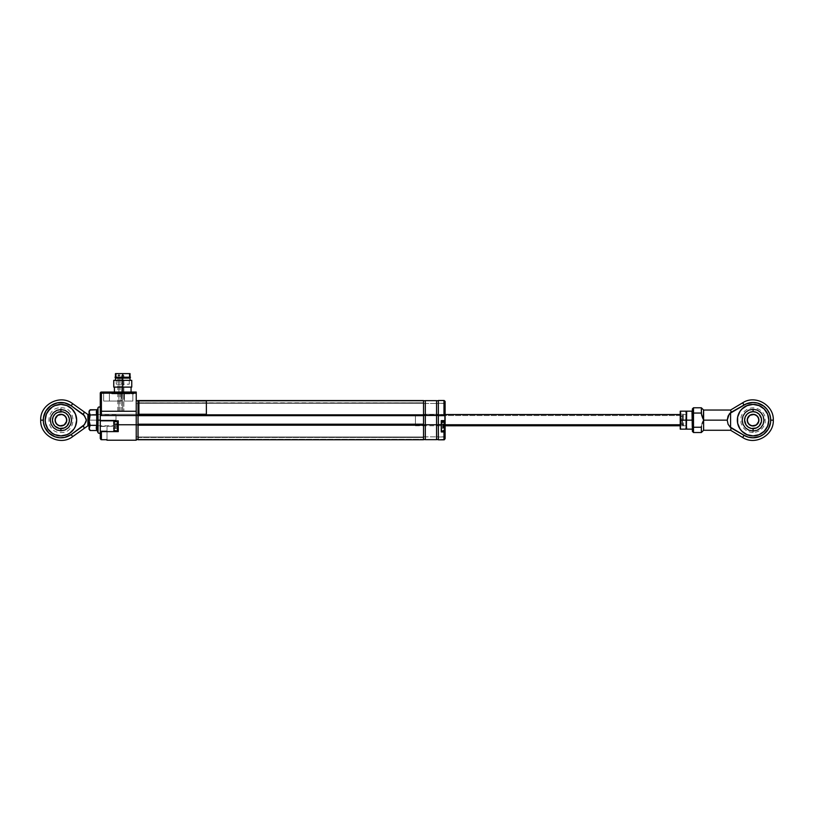<?xml version="1.0" encoding="UTF-8"?>
<svg xmlns="http://www.w3.org/2000/svg" width="814" height="814" viewBox="0 0 814 814"><rect width="100%" height="100%" fill="white"/><g stroke="black" fill="none" stroke-linecap="round" stroke-linejoin="round"><path stroke-width="0.61" stroke-dasharray="4.07 3.05" d="M423.524 400.559L423.524 439.753L423.524 420.146L423.524 425.213L138.034 425.101L423.524 425.213L138.034 425.213L138.034 430.647L138.034 421.52L138.034 439.743L423.524 439.743L138.034 439.306L138.034 437.464L423.524 437.464L138.034 437.006L423.524 437.006L138.034 437.006L423.524 437.006L138.034 437.006L423.524 437.464L423.524 439.306L138.034 439.306L423.524 439.306L423.524 437.464L138.034 437.464L138.034 439.306L423.524 439.743L138.034 439.743L138.034 424.643L423.524 424.643L138.034 424.643L138.034 414.57L138.034 415.659L423.524 415.527L138.034 415.659L423.524 415.527L423.524 414.662L138.034 414.662L423.524 414.529L138.034 414.529L423.524 414.529L138.034 414.529L423.524 414.529L138.034 414.977L423.524 414.977L423.524 415.659L138.034 415.659L138.034 414.529L423.524 414.529L138.034 414.529L423.524 414.529L138.034 414.529L423.524 414.977L138.034 414.977L138.034 424.196L423.524 424.196L138.034 424.196L423.524 424.643L138.034 425.101L423.524 424.643L423.524 414.529L138.034 414.662L138.034 415.527L423.524 415.659L138.034 415.659L423.524 415.659L138.034 415.659L423.524 415.659L138.034 415.659L138.034 415.089L423.524 415.089L138.034 415.201L138.034 400.549L423.524 400.549L138.034 400.559L423.524 400.549L423.524 415.089L138.034 415.089L138.034 400.559M138.034 402.838L423.524 402.838L423.524 400.997L138.034 400.997L138.034 403.296L423.524 403.296L138.034 402.838L423.524 403.296L138.034 403.296L423.524 403.296L138.034 403.296L138.034 400.997L423.524 400.997L423.524 402.838L138.034 403.296L138.034 400.641L138.034 402.838M138.034 439.662L138.034 437.006L138.034 439.662M138.034 425.783L138.034 428.469L138.034 425.783M423.524 400.641L423.524 403.296L423.524 400.641M423.524 439.743L423.524 437.006L423.524 439.743L138.034 439.753M423.524 427.808L423.524 428.469L423.524 427.808M423.524 425.356L423.524 423.972L423.524 425.356M423.524 420.146L423.524 406.217L423.524 420.146M118.254 426.221L118.254 420.828L100.275 420.828L100.275 426.221L118.254 426.221L118.254 431.613L100.275 431.613L100.275 420.828L118.254 420.828L118.254 431.613L118.254 422.558L118.254 429.884L118.254 426.221L100.275 426.221L100.275 431.613L118.254 431.613L100.275 431.613L118.254 431.613L118.254 424.755L136.233 424.755L118.254 424.755L136.233 424.755L118.254 424.755L136.233 424.755L136.233 414.306L136.233 415.547L100.275 415.547L100.275 393.172L101.394 393.172L101.394 411.253L100.275 411.528L101.394 411.253L101.394 415.547L101.394 411.253L136.233 411.253L136.233 415.547L101.394 415.547L136.233 415.547L136.233 414.306L100.275 414.306L136.233 414.306L136.233 415.547L136.233 411.253L101.394 411.253L101.394 393.172L136.233 393.172L136.233 411.253L136.233 393.172L101.394 393.172L101.394 392.053L136.233 392.053L136.233 393.172L136.233 392.053L101.394 392.053L101.394 393.172L100.275 393.172L101.394 392.053A1.119 1.119 0 0 0 100.275 393.172L100.275 415.547L136.233 415.547L136.233 414.306L100.275 414.306L136.233 414.306L100.275 414.306L136.233 414.306L136.233 424.867L138.034 424.867L138.034 439.591L136.233 439.591L136.233 424.867L138.034 424.867L136.233 424.867L138.034 424.867L138.034 414.306L136.233 414.306L138.034 414.306L136.233 414.306L138.034 414.306L136.233 414.306L138.034 414.306L138.034 424.867L136.233 424.867L136.233 414.306L136.233 415.435L138.034 415.435L136.233 415.435L136.233 400.712L138.034 400.712L138.034 415.435L136.233 415.435L136.233 400.712L138.034 400.712L138.034 403.52L136.233 403.52L136.233 400.712L136.233 403.52L138.034 403.52L136.233 403.52L138.034 403.52L138.034 400.712L138.034 415.435L138.034 400.712L136.233 400.712L136.233 424.867L138.034 424.867L138.034 439.591L138.034 436.782L136.233 436.782L138.034 436.782L136.233 436.782L136.233 439.591L136.233 424.867L136.233 439.591L136.233 436.782L138.034 436.782L138.034 424.867L136.233 424.867L136.233 414.306L136.233 440.211L136.233 424.755L118.254 424.755L118.254 431.613L118.254 426.221M111.732 393.854L133.761 393.854L133.761 392.053L111.732 392.053L111.732 393.854L111.732 392.053L133.761 392.053L133.761 393.854L111.732 393.854M118.254 420.93L118.254 425.173L118.254 420.828L100.275 420.828L118.254 420.828L118.254 424.755L118.254 420.828L100.275 420.828L118.254 420.828M121.062 401.048L103.643 401.048L121.062 401.048L121.062 392.053L103.643 392.053L103.643 401.048L121.062 401.048L121.062 392.053L109.371 392.053L109.371 401.048L103.643 401.048L103.643 392.053L103.643 401.048L103.643 392.053L109.371 392.053L109.371 401.048L121.062 401.048L121.062 392.053L121.062 401.048L103.643 401.048L121.062 401.048L121.062 392.053L121.062 401.048L109.371 401.048L109.371 392.053L121.062 392.053L121.062 401.048L103.643 401.048L109.371 401.048L109.371 392.053L103.643 392.053L103.643 401.048L103.643 392.053L103.643 401.048L103.643 392.053L121.062 392.053L121.062 401.048M132.865 392.053L132.865 401.048L132.865 392.053L132.865 401.048L124.44 401.048L124.44 392.053L132.865 392.053L132.865 401.048L124.44 401.048L124.44 392.053L124.44 401.048L124.44 392.053L132.865 392.053L124.44 392.053L124.44 401.048L132.865 401.048L132.865 392.053L124.44 392.053L124.44 401.048L132.865 401.048L132.865 392.053L132.865 401.048L132.865 392.053L124.44 392.053L132.865 392.053M129.609 393.854L115.893 393.854L129.609 393.854M111.732 392.053L133.761 392.053L111.732 392.053M103.643 392.053L121.062 392.053L103.643 392.053M136.233 426.221L136.233 429.141L136.233 426.221M136.233 433.465L136.233 406.664L136.233 433.465M100.275 414.306L100.275 420.828L100.275 414.306M101.394 431.613L118.254 431.613L101.394 431.613L100.956 439.611L100.275 438.553L100.275 431.613L101.394 431.613L101.394 439.702L107.01 440.211L107.01 426.444L107.01 439.702L107.01 430.942L107.01 439.702L101.394 439.702M100.275 431.613L100.275 438.553L100.275 430.942L107.01 430.942L100.275 430.942L100.275 426.444L100.275 430.942L107.01 430.942L107.01 426.444L107.01 430.942L100.275 430.942L100.275 438.553L100.275 420.828L100.275 430.067M100.275 430.219L100.275 420.828M138.034 415.435L136.233 415.435L136.233 400.712L136.233 415.435L138.034 415.435L138.034 400.712M138.034 439.591L138.034 424.867L136.233 424.867L136.233 439.591L136.233 424.867L136.233 439.591L138.034 439.591L136.233 439.591M136.233 407.448L136.233 436.335L136.233 407.448M87.902 414.529L87.902 425.773L87.902 414.529M84.035 412.596L83.486 414.54L84.035 412.596M85.409 417.104L83.486 414.54L85.409 417.104M86.264 419.342L85.409 423.199L86.07 421.733M86.264 420.95L86.325 420.146M62.2 402.543L66.911 403.541L71.174 405.769L72.67 403.673L71.174 405.769A17.654 17.654 0 0 0 43.274 420.146A17.654 17.654 0 0 0 71.174 434.534L83.486 425.763L84.229 428.388L83.486 425.763L85.409 423.199L83.486 425.763L69.119 435.795L64.591 437.423L59.778 437.769L55.057 436.803L48.901 433.079L44.739 427.197L43.274 420.146L40.7 420.146L43.274 420.146L44.739 413.105L48.901 407.224L55.057 403.5L59.778 402.533M116.005 420.146L87.902 420.146L116.005 420.146L116.005 414.529L116.005 425.773L116.005 420.146L89.031 420.146L116.005 420.146M76.669 420.156A15.731 15.731 0 0 0 76.669 420.146A15.731 15.731 0 0 1 60.928 435.887A15.731 15.731 0 0 1 45.197 420.146A15.731 15.731 0 0 0 45.197 420.156M45.197 420.146L45.503 423.219L47.843 428.897L46.398 426.17A15.731 15.731 0 0 0 46.398 426.18L45.197 420.146A15.731 15.731 0 0 0 60.928 435.887A15.731 15.731 0 0 0 76.669 420.146L75.468 426.17A15.731 15.731 0 0 0 75.468 426.17L74.013 428.897A15.731 15.731 0 0 0 74.013 428.886L72.059 431.278A15.731 15.731 0 0 0 72.059 431.278L66.951 434.686L60.928 435.887A15.731 15.731 0 0 0 60.938 435.887L57.865 435.582A15.731 15.731 0 0 0 57.865 435.582L54.914 434.686A15.731 15.731 0 0 0 54.914 434.686L49.807 431.278L54.914 434.686L60.928 435.887L66.951 434.686L69.678 433.231L74.013 428.897L75.468 426.17L76.669 420.146A15.731 15.731 0 0 0 60.928 404.416A15.731 15.731 0 0 0 45.197 420.146L45.503 417.083L47.843 411.406L45.503 417.083L45.197 420.146A15.731 15.731 0 0 1 60.928 404.416A15.731 15.731 0 0 1 76.669 420.146L76.363 417.083L76.669 420.146M69.668 433.241A15.731 15.731 0 0 0 69.678 433.231L72.059 431.278M52.188 407.071L49.807 409.025L54.914 405.616L60.928 404.416L66.951 405.616L72.059 409.025L69.678 407.071L64.001 404.721L60.928 404.416L54.914 405.616L52.188 407.071L47.843 411.406L45.503 417.083M76.363 417.083L74.013 411.406L76.363 417.083L74.013 411.406L69.678 407.071A15.731 15.731 0 0 0 69.668 407.061M71.571 420.146L70.767 416.076L68.457 412.627L65.008 410.317L60.928 409.513L56.858 410.317L53.409 412.627L51.099 416.076L50.285 420.146L51.099 424.226L53.409 427.676L56.858 429.985L60.928 430.789L65.008 429.985L68.457 427.676L70.767 424.226L71.571 420.146M71.174 405.769L83.486 414.54L71.174 405.769M45.503 423.219L47.843 428.897L52.188 433.231M71.174 434.534L72.67 436.63L71.174 434.534M66.951 405.616L60.928 404.416L54.914 405.616A15.731 15.731 0 0 0 54.904 405.616M54.914 434.686L60.928 435.887L66.951 434.686M74.013 428.897L76.363 423.219M55.311 420.146A5.617 5.617 0 0 0 60.928 425.773A5.617 5.617 0 0 0 66.555 420.146A5.617 5.617 0 0 1 60.928 425.773A5.617 5.617 0 0 1 55.311 420.146L55.087 420.146A5.84 5.84 0 0 0 60.928 425.997A5.84 5.84 0 0 0 66.779 420.146L66.779 420.146A5.84 5.84 0 0 0 60.928 414.306A5.84 5.84 0 0 0 55.087 420.146L55.311 420.146A5.617 5.617 0 0 1 60.928 414.529A5.617 5.617 0 0 1 66.555 420.146A5.617 5.617 0 0 0 60.928 414.529A5.617 5.617 0 0 0 55.311 420.146M66.931 414.153L64.174 412.311L60.928 411.67L60.928 407.783L60.928 411.67A8.486 8.486 0 0 0 52.442 420.146A8.486 8.486 0 0 0 60.928 428.632A8.486 8.486 0 0 0 69.414 420.146A8.486 8.486 0 0 0 60.928 411.67L56.217 413.095M60.928 430.789L60.928 428.632L60.928 430.789M54.935 414.153L53.093 416.9L52.442 420.146L53.877 424.867M54.935 426.149L59.28 428.469L62.586 428.469L65.649 427.208M66.931 426.149L69.251 421.805L69.251 418.498L67.989 415.435M55.199 419.007L56.797 416.015L59.788 414.418M62.068 414.418L65.069 416.015L66.667 419.007M66.667 421.296L65.069 424.287L62.068 425.885M59.788 425.885L56.797 424.287L55.199 421.296M97.049 410.602L97.446 409.218L97.446 414.682L97.049 410.602M116.005 414.529L96.612 414.529L96.744 425.346L90.15 425.346L89.337 426.617L90.15 425.346L89.031 419.057L89.031 421.245L89.031 412.362L90.15 409.768L89.031 412.362L90.15 414.957L89.113 418.813L89.031 429.141L89.031 420.146L90.15 425.346L97.446 425.61L97.446 431.084L96.907 420.146L98.026 420.146L98.026 432.651L98.026 407.651L98.026 420.146L96.907 420.146L97.334 414.794M100.275 431.339L100.275 432.254L100.275 431.339M100.275 420.146L100.275 432.254M96.398 413.665L96.968 414.937L90.15 414.957L89.031 412.362L89.031 420.146L90.15 414.957L96.744 414.957L96.398 426.638M89.337 426.617L89.113 427.279M89.031 421.245L89.031 425.773L89.031 421.245M89.031 419.057L89.031 414.529L89.031 419.057M89.337 429.263L90.15 430.535M96.398 429.232L96.744 430.535M96.744 409.768L96.398 411.07M97.446 425.62L96.907 420.146L97.446 414.682M97.334 425.508L89.031 425.773M122.751 384.188L116.229 384.188L122.751 384.188L122.751 373.616L122.751 384.188L122.751 373.616L116.229 373.616L130.057 373.616L122.751 373.616L122.751 377.218L122.751 373.616L115.446 373.616L129.273 373.616L116.229 373.616L122.751 373.616L122.751 384.188L129.273 384.188L122.751 384.188M130.505 377.218L122.751 377.218L130.505 377.218M122.751 378.113L122.751 377.218L122.751 378.113L130.057 378.113L122.751 378.113L122.751 380.362L122.751 378.113L115.446 378.113L122.751 378.113M122.751 380.362L131.746 380.362L122.751 380.362L122.751 387.108L122.751 380.362L115.446 380.362L130.057 380.362L113.757 380.362L122.751 380.362M131.746 387.108L122.751 387.108L131.064 387.108L122.751 387.108L122.751 393.854L122.751 387.108L114.428 387.108L131.746 387.108M122.751 393.854L114.428 393.854L122.751 393.854L122.751 392.053L122.751 393.854M113.757 387.108L131.064 387.108L113.757 387.108M114.998 377.218L122.751 377.218L114.998 377.218M122.751 373.616L129.273 373.616L122.751 373.616M118.925 375.641L120.055 375.641L118.925 375.641L118.925 411.162L118.925 375.641L120.055 375.641L118.925 375.641L118.925 411.162L120.055 411.162L117.806 411.162L118.925 411.162L118.925 375.641L117.806 375.641L118.925 375.641L117.806 375.641L118.925 375.641L118.925 374.745L118.925 375.641M122.751 375.641L123.87 375.641L122.751 375.641L122.751 411.162L122.751 375.641L123.87 375.641L122.751 375.641L122.751 411.162L123.87 411.162L121.622 411.162L122.751 411.162L122.751 375.641L121.622 375.641L122.751 375.641L121.622 375.641L122.751 375.641L122.751 374.745L122.751 375.641L123.87 375.641L122.751 375.641L122.527 374.745L122.751 411.162L122.751 375.641L123.87 375.641L122.751 375.641L122.751 411.162L123.87 411.162L121.622 411.162L122.751 411.162L122.751 375.641L121.622 375.641L122.751 375.641L121.622 375.641L122.751 375.641L122.751 374.745L122.751 375.641M436.558 439.662L425.325 439.662L425.325 424.755L436.558 424.755L436.558 439.662L425.325 439.662L425.325 436.843L436.558 436.843L436.558 439.662L436.558 436.843L425.325 436.843L436.558 436.843L425.325 436.843L425.325 424.755L436.558 424.755L425.325 424.755L436.558 424.755L436.558 414.306L436.558 415.435L425.325 415.435L425.325 414.306L436.558 414.306L425.325 414.306L436.558 414.306L436.558 415.435L425.325 415.435L425.325 400.641L436.558 400.641L436.558 403.459L425.325 403.459L436.558 403.459L425.325 403.459L425.325 400.641L436.558 400.641L436.558 415.435L425.325 415.435L436.558 415.435L436.558 400.641L436.558 403.459L436.558 400.641L436.558 403.459L425.325 403.459L425.325 415.435L425.325 414.306L436.558 414.306L436.558 415.435L436.558 414.306L425.325 414.306L425.325 424.755L436.558 424.755L436.558 414.306L425.325 414.306L425.325 415.435L423.524 415.435L423.524 400.712L423.524 415.435L425.325 415.435L425.325 400.712L425.325 415.435L423.524 415.435L425.325 415.435L425.325 414.306L423.524 414.306L425.325 414.306L423.524 414.306L423.524 424.867L425.325 424.867L425.325 414.306L423.524 414.306L425.325 414.306L425.325 424.867L423.524 424.867L425.325 424.867L425.325 439.591L423.524 439.591L423.524 424.867L425.325 424.867L423.524 424.867L423.524 414.306L425.325 414.306L425.325 424.755L436.558 424.755L436.558 439.662M436.558 420.146L436.558 429.253L436.558 420.146M436.558 426.221L436.558 428.917L436.558 426.221M425.325 426.221L425.325 428.917L425.325 426.221M425.325 420.146L425.325 435.327L425.325 420.146M443.976 415.374L438.359 415.374L438.359 400.488L443.976 400.488L443.976 415.435L438.359 415.435L443.976 415.374L443.976 400.488L438.359 400.488L443.976 400.712L438.359 400.488L443.976 400.488L438.359 400.712L438.359 403.296L444.882 403.296L438.359 403.296L444.882 403.296L444.81 401.282L443.976 400.488L445.065 401.353L445.105 426.444L445.105 413.858L445.105 420.146L445.105 414.336L444.882 415.659L444.882 414.529L444.882 415.659L438.359 415.659L438.359 414.529L444.882 414.529L438.359 414.529L444.882 414.529L438.359 414.529L438.359 415.659L445.105 415.435L445.105 414.306L438.359 414.529L438.359 424.643L441.493 424.786L441.503 431.654L443.976 431.837L441.412 431.837L444.882 431.613L444.882 426.221L441.503 426.221L441.503 431.613L444.882 431.613L441.503 431.613L441.503 420.828L445.105 420.604L445.105 426.221L444.882 420.828L441.503 420.828L441.412 431.837L445.105 431.837L445.105 426.221L445.105 431.837L441.503 431.613L441.503 425.508L441.503 426.221L444.882 426.221L445.105 420.604L441.503 420.828M444.658 420.146L444.658 425.997L444.658 420.146M441.503 421.499L444.424 421.499L444.424 430.067L441.28 430.067L441.28 421.499L441.28 430.942L441.28 430.067L444.424 430.067L444.424 430.942L444.882 421.947L444.424 430.871L444.882 421.947L444.424 430.871L444.424 421.499L441.28 421.499L441.28 430.871L444.424 430.871L441.28 430.942L441.28 421.571L444.424 421.571L444.424 430.942L444.882 422.008L444.882 430.118M438.359 439.814L443.976 439.814L438.359 439.814L438.359 424.643L441.28 424.643L438.359 424.643L441.28 424.643L438.359 424.643L438.359 439.814L436.558 439.591L436.558 436.782L438.359 436.782L438.359 439.591L436.558 439.591L436.558 424.867L438.359 424.867L436.558 424.867L438.359 424.867L438.359 414.306L436.558 414.306L438.359 414.306L436.558 414.306L436.558 424.867L438.359 424.867L438.359 439.591L443.976 439.814L445.105 438.665L445.105 431.837L445.105 438.665L445.105 436.782L438.359 437.006L444.882 437.006L444.882 438.665L444.882 437.006L438.359 437.006L438.359 439.591L444.617 439.316L443.976 439.814L443.976 431.969L443.976 439.814L438.359 439.814L443.976 439.591L438.359 439.591L438.359 437.006L438.359 439.692L438.359 437.006L444.882 437.006L445.034 439.051M441.503 431.654L443.976 431.613M441.28 431.969L443.976 431.969L441.28 431.969L441.28 424.643L441.28 431.969M441.28 424.643L441.28 420.604L444.882 420.604L444.882 414.529L438.359 414.529L438.359 424.643L441.503 424.867M441.503 431.613L441.503 420.93M441.503 426.221L441.503 429.884L441.503 426.221M445.105 431.837L445.085 403.429L438.359 403.296L438.359 400.712L438.359 415.659L443.976 415.435L438.359 415.659L438.359 414.529L445.034 414.468L444.882 415.659L438.359 415.659L438.359 414.529L444.882 414.529L444.882 415.659L438.359 415.659L444.882 415.659M445.105 420.146L445.105 426.444L445.105 420.146M443.976 400.488L444.882 401.638L443.976 400.712L438.359 400.488L438.359 415.435L438.359 400.488M438.359 421.449L438.359 434.31L438.359 421.449M425.325 439.591L423.524 439.591L423.524 436.782L425.325 436.782L425.325 424.867L423.524 424.867L423.524 439.591L423.524 436.782L425.325 436.782L423.524 436.782L425.325 436.782L425.325 439.591M423.524 400.712L423.524 403.52L425.325 403.52L423.524 403.52L425.325 403.52L423.524 403.52L423.524 400.712L425.325 400.712L423.524 400.712M438.359 436.782L436.558 436.782L438.359 436.782L436.558 436.782L436.558 439.591L436.558 414.306L438.359 414.306L436.558 414.306L438.359 414.306L438.359 424.867L436.558 424.867L438.359 424.867L438.359 436.782M438.359 415.435L436.558 415.435L436.558 400.712L436.558 415.435L438.359 415.435M436.558 400.712L436.558 403.52L438.359 403.52L436.558 403.52L438.359 403.52L436.558 403.52L436.558 400.712L438.359 400.712L436.558 400.712M113.757 421.947L113.757 430.494L114.204 421.51L114.204 430.942L117.358 430.932L117.358 421.51L114.204 421.51L117.358 421.499L117.358 430.932L114.204 430.932L114.204 421.499L113.757 430.484L113.757 421.947L113.757 430.484L113.757 421.957L113.757 428.591L113.757 423.972L116.005 424.409L113.757 424.013L113.757 428.469L116.005 428.368L113.98 428.205L116.005 428.205L116.005 427.309L113.98 427.309L113.757 428.622L114.204 421.499L117.358 421.499L117.358 428.225L114.204 428.225L117.358 428.225L117.358 430.942L114.204 430.942L113.757 428.032M113.98 428.368L116.005 428.357L113.98 428.378L116.005 428.368L113.98 428.205L116.005 428.205L116.005 424.196L113.98 424.043L116.005 424.043L116.005 428.368M442.633 423.982L444.658 424.114L442.633 423.982L444.658 424.45L442.633 424.348L444.658 424.552L444.658 425.59L442.633 425.59L442.633 424.552L442.633 425.702L444.658 425.702L444.658 426.455L442.633 426.455L442.633 425.671L444.658 425.671L444.658 425.061L442.633 425.061L442.633 425.671L442.633 424.002L444.658 423.992L442.633 423.982L444.658 423.992M442.633 428.011L444.658 428.449L442.633 428.011L444.658 428.093L442.633 428.093L444.658 427.889L444.658 426.851L442.633 426.851L442.633 427.889L442.633 426.74L444.658 426.74L444.658 425.987L442.633 425.987L442.633 426.74L444.658 426.74L442.633 426.851L442.633 425.732L442.633 428.011M442.633 424.114L442.633 424.969L444.658 424.969L444.658 424.114L442.633 424.114M444.882 424.023L444.424 430.067L444.882 424.521L444.882 428.815L444.882 424.898L442.633 424.755L444.658 424.623L442.633 424.745L444.658 424.674L444.658 423.941L442.633 423.941L442.633 424.674L442.633 423.88L444.658 423.901L444.658 424.572L442.633 424.572L442.633 423.85L442.633 425.02L444.658 425.02L444.658 426.048L442.633 426.048L442.633 425.02L442.633 426.17L444.658 426.17L442.633 426.048L442.633 427.33L444.658 427.33L442.633 427.696L442.633 426.271L444.658 426.271L444.658 425.407L442.633 425.407L442.633 426.271L442.633 424.745L444.658 425.112L444.882 424.023M444.882 421.947L444.882 429.7M442.633 428.5L442.633 427.767L444.658 427.767L444.658 428.5L442.633 428.591L442.633 427.686L442.633 428.5M113.757 430.484L113.757 428.754M113.98 426.577L113.757 427.431L113.98 426.577M113.98 424.043L116.005 424.043M138.034 403.52L136.233 403.52L138.034 403.52M136.233 400.712L136.233 415.435M138.929 400.905L206.369 400.905M730.769 429.599L731.298 427.696L730.769 429.599M701.363 413.095L701.363 407.783L701.587 414.906L703.611 420.146L703.611 430.27L703.611 420.146L727.217 420.146L728.103 424.277L730.585 427.696L743.996 435.297A17.654 17.654 0 0 0 770.726 420.146L773.3 420.146L770.726 420.146A17.654 17.654 0 0 0 743.996 405.006L742.673 402.798L743.996 405.006L731.298 412.606L730.585 410.032L731.298 412.606L748.259 403.164L752.858 402.492L759.676 403.775M768.803 420.156A15.731 15.731 0 0 0 768.803 420.146L768.497 423.219A15.731 15.731 0 0 0 768.508 423.219L766.157 428.897L764.193 431.278A15.731 15.731 0 0 0 764.204 431.278L759.086 434.686A15.731 15.731 0 0 0 759.096 434.686L756.135 435.582A15.731 15.731 0 0 0 756.145 435.582L753.072 435.887A15.731 15.731 0 0 0 753.072 435.887L747.049 434.686A15.731 15.731 0 0 0 747.049 434.686L741.941 431.278A15.731 15.731 0 0 0 741.951 431.288L738.532 426.17L741.941 431.278L747.049 434.686L753.072 435.887L759.086 434.686L761.812 433.231L766.157 428.897L768.497 423.219L768.803 420.146A15.731 15.731 0 0 1 753.072 435.887A15.731 15.731 0 0 1 737.331 420.146L738.532 426.17L737.637 423.219A15.731 15.731 0 0 0 737.637 423.229L737.637 417.083L739.987 411.406L744.322 407.071L749.999 404.721L756.135 404.721L761.812 407.071L766.157 411.406L768.497 417.083A15.731 15.731 0 0 0 768.497 417.073L766.157 411.406L764.193 409.025A15.731 15.731 0 0 0 764.193 409.015L759.086 405.616A15.731 15.731 0 0 0 759.086 405.616L756.135 404.721A15.731 15.731 0 0 0 756.135 404.721L753.072 404.416A15.731 15.731 0 0 0 753.062 404.416L747.049 405.616A15.731 15.731 0 0 0 747.038 405.616L741.941 409.025A15.731 15.731 0 0 0 741.941 409.025L739.987 411.406L737.637 417.083A15.731 15.731 0 0 0 737.637 417.083L737.331 420.146A15.731 15.731 0 0 1 753.072 404.416A15.731 15.731 0 0 1 768.803 420.146A15.731 15.731 0 0 0 753.072 404.416A15.731 15.731 0 0 0 737.331 420.146L737.331 420.146A15.731 15.731 0 0 0 737.331 420.156M742.673 437.505L743.996 435.297L742.673 437.505M701.363 413.044L693.06 413.074L693.497 407.783L693.497 413.044L701.363 413.044L701.424 413.98M770.115 424.755L767.022 430.972L761.772 435.51L755.178 437.678L748.259 437.138L730.585 427.696L730.585 412.606L728.103 416.025L727.217 420.146L703.611 420.146L703.611 410.032L703.611 420.146L701.424 426.322M768.497 417.083L768.803 420.146L767.602 414.133L764.193 409.025L759.086 405.616L753.072 404.416L747.049 405.616L741.941 409.025L738.532 414.133L737.331 420.146A15.731 15.731 0 0 0 753.072 435.887A15.731 15.731 0 0 0 768.803 420.146L768.497 423.219L766.157 428.897L761.812 433.231L756.135 435.582L749.999 435.582L744.322 433.231L739.987 428.897L738.532 426.17M742.175 420.146L742.999 424.318L745.37 427.859L748.9 430.219L753.072 431.044L757.234 430.219L760.775 427.859L763.135 424.318L763.959 420.146L763.135 415.985L760.775 412.444L757.234 410.083L753.072 409.259L748.9 410.083L745.37 412.444L742.999 415.985L742.175 420.146M730.585 412.606L731.298 412.606L730.585 412.606L728.103 416.025L727.217 420.146L728.103 424.277L730.585 427.696L730.585 412.606M761.772 404.792L765.475 407.59M767.022 409.33L770.115 415.547L770.573 422.476M737.637 423.219L738.013 424.715M702.451 422.72L703.611 420.146L701.444 414.123M693.06 413.074L692.378 413.41L692.378 408.913L692.378 413.41L693.06 413.074L692.378 413.41L692.378 426.892L692.378 413.41M692.378 426.892L692.378 431.389L692.694 427.157M692.378 420.146L692.378 425.773L692.378 420.146M701.434 426.231L701.363 427.258L693.497 427.258L693.497 413.044L693.06 427.228L693.497 432.519L693.497 427.258L701.363 427.258L701.363 432.519M701.587 425.396L702.116 423.595M703.215 421.001L703.611 420.146L703.215 421.001M758.689 420.146A5.617 5.617 0 0 0 753.072 414.529A5.617 5.617 0 0 0 747.445 420.146A5.617 5.617 0 0 1 753.072 414.529A5.617 5.617 0 0 1 758.689 420.146L758.913 420.146A5.84 5.84 0 0 0 753.072 414.306A5.84 5.84 0 0 0 747.221 420.146L747.221 420.146A5.84 5.84 0 0 0 753.072 425.997A5.84 5.84 0 0 0 758.913 420.146L758.689 420.146A5.617 5.617 0 0 1 753.072 425.773A5.617 5.617 0 0 1 747.445 420.146A5.617 5.617 0 0 0 753.072 425.773A5.617 5.617 0 0 0 758.689 420.146M747.069 426.149L749.826 427.991L753.072 428.632L753.072 432.519L753.072 428.632A8.486 8.486 0 0 0 761.558 420.146A8.486 8.486 0 0 0 753.072 411.67A8.486 8.486 0 0 0 744.586 420.146A8.486 8.486 0 0 0 753.072 428.632L757.783 427.208M753.072 409.259L753.072 411.67L753.072 409.259M759.065 426.149L761.395 421.805L761.395 418.498L760.123 415.435M759.065 414.153L756.318 412.311L753.072 411.67L748.351 413.095M747.069 414.153L745.227 416.9L744.586 420.146L746.011 424.867M758.801 421.296L757.203 424.287L754.212 425.885M751.933 425.885L748.931 424.287L747.333 421.296M747.333 419.007L748.931 416.015L751.933 414.418M754.212 414.418L757.203 416.015L758.801 419.007M683.434 415.547L682.488 416.32L682.488 423.982L683.434 424.755L683.434 414.529L683.434 425.773L682.488 423.982L682.488 416.32L683.434 415.547M415.425 424.755L445.105 424.755L415.425 424.755L415.425 425.773L415.425 414.529L415.425 424.755M680.239 415.547L415.425 415.547L680.239 415.547L680.239 414.591L680.239 424.755L680.239 414.529L680.239 425.773L680.239 415.547M680.687 424.389L680.687 415.028L680.687 424.389M681.135 423.84L682.132 423.84L682.132 415.659L682.132 416.463L681.135 416.463L681.135 424.643L681.135 416.463L682.132 416.463L682.132 424.643L682.132 423.84L681.135 423.84M680.331 411.162L680.239 426.221L680.239 414.082L685.856 414.529L685.856 425.773L680.687 425.773L680.687 414.529L680.687 425.773L685.856 425.773L685.856 414.529L680.239 414.082L680.606 429.141L685.937 429.141L686.304 424.643L686.304 429.141L680.26 429.141L680.239 411.162L686.283 411.162L686.304 415.659L686.304 411.162L686.68 420.146L692.002 420.146L692.378 415.659L692.378 424.643L692.002 411.162L686.68 411.162L686.202 417.908M680.331 413.41L680.606 420.146L685.937 420.146L680.606 420.146L680.606 429.141M686.202 413.41L685.937 411.162L680.606 411.162M686.202 426.892L685.937 420.146M680.239 429.141L680.239 411.162M680.239 425.763L680.239 414.194L680.687 425.325M692.276 426.892L692.002 420.146L686.68 420.146L686.304 424.643L686.406 413.41M686.334 411.162L692.002 411.162M692.276 417.908L692.378 415.659M686.406 417.908L686.68 420.146M686.304 424.643L686.68 429.141L692.002 429.141L686.304 429.141L686.406 422.395M692.276 422.395L692.002 420.146M686.406 426.892L686.68 429.141M100.275 426.444L107.01 426.444M96.612 414.529L89.031 414.529M116.005 425.773L96.612 425.773M60.928 407.783C76.882 407.02 76.882 433.282 60.928 432.519C44.984 433.282 44.984 407.02 60.928 407.783M116.229 384.188L116.229 373.616M131.064 393.854L131.064 392.053M114.428 393.854L114.428 392.053M129.273 384.188L129.273 373.616M120.055 411.162L120.055 375.641L119.149 374.745M117.806 411.162L117.806 375.641L118.702 374.745M123.87 375.641L122.975 374.745L123.87 375.641L123.87 411.162L123.87 375.641M121.622 411.162L121.622 375.641L122.527 374.745L121.622 375.641L121.622 411.162M444.882 430.494L441.503 430.942M113.98 428.205L116.005 428.205M753.072 432.519C746.713 432.081 742.673 428.795 740.964 422.659L741.096 417.073C741.401 414.519 744.749 408.323 753.072 407.783C761.385 408.323 764.743 414.519 765.048 417.073L765.18 422.659C763.461 428.795 759.431 432.081 753.072 432.519M683.434 414.529L682.488 415.486M683.434 425.773L682.488 424.816M415.425 414.529L445.105 414.529M415.425 425.773L445.105 425.773M681.135 415.659L682.132 415.659M681.135 424.643L682.132 424.643"/><path stroke-width="1.22" d="M138.034 439.743L138.034 424.643L138.034 425.213L423.524 425.213L423.524 424.643L138.034 424.643L138.034 400.549L423.524 400.559L423.524 415.089L423.524 400.559L138.034 400.559L138.034 415.089L423.524 415.089L423.524 415.659L423.524 415.089L138.034 415.089L138.034 415.659L423.524 415.659L423.524 424.196L138.034 424.196L138.034 415.659L423.524 415.659L423.524 424.643L138.034 424.643L423.524 424.196L423.524 425.213L138.034 425.213L138.034 439.743L423.524 439.743L423.524 425.213L423.524 439.743L138.034 439.753L423.524 439.743M423.524 400.559L138.034 400.549M100.458 415.547L136.233 415.547L136.233 411.253L101.394 411.253L101.394 415.547L136.233 415.547L136.233 424.755L118.254 424.755L118.254 420.93M101.394 415.547L101.394 411.253L136.233 411.253L136.233 424.755L118.254 424.755L118.254 431.613L118.254 420.828L100.275 420.828L118.254 420.828M100.275 430.036L100.275 431.613L101.394 431.613L100.275 431.613L100.275 438.553L100.275 431.613L100.275 438.553L100.956 439.611M118.254 431.613L101.394 431.613L101.394 439.702L107.01 439.702L101.394 439.702L101.394 431.613L118.254 431.613M100.275 420.828L100.275 414.306L100.275 420.828M100.275 411.528L100.275 393.172A1.119 1.119 0 0 1 101.394 392.053L100.275 393.172L101.394 393.172L101.394 392.053L136.233 392.053L136.233 393.172L136.233 392.053L101.394 392.053L101.394 393.172L136.233 393.172L136.233 411.253L136.233 393.172L101.394 393.172L101.394 411.253L100.275 411.528L100.275 415.547L100.275 411.528L101.394 411.253L101.394 393.172L100.275 393.172L100.295 411.467M136.233 424.755L136.233 440.211L136.233 424.755M138.034 400.712L136.233 400.712M136.233 415.435L138.034 415.435M138.034 424.867L136.233 424.867L138.034 424.867M136.233 439.591L138.034 439.591M86.07 421.733L83.486 425.763L84.229 428.388L84.035 427.706L84.229 428.388L87.902 425.773L87.902 414.529L84.229 411.915L84.035 412.596L84.229 411.915L84.035 412.596L84.229 411.915L87.902 414.529L87.902 420.146L89.031 420.146L87.902 420.146L87.902 425.773L84.229 428.388L83.486 425.763L71.174 434.534A17.654 17.654 0 0 1 43.274 420.146A17.654 17.654 0 0 1 71.174 405.769L72.67 403.673L71.174 405.769L84.514 415.771L86.325 420.146L84.514 424.532L71.174 434.534L64.591 437.423L59.778 437.769L55.057 436.803L48.901 433.068M45.197 420.156A15.731 15.731 0 0 0 69.668 433.241M66.951 434.686L69.678 433.231L74.013 428.897L75.468 426.17L76.669 420.146A15.731 15.731 0 0 1 60.928 435.887A15.731 15.731 0 0 1 45.197 420.146L45.503 423.219L47.843 428.897L52.188 433.231L54.914 434.686L60.928 435.887L66.951 434.686L69.678 433.231A15.731 15.731 0 0 0 76.669 420.156M84.229 428.388L72.67 436.63L71.174 434.534L72.67 436.63C60.256 446.428 39.917 435.948 40.7 420.146L43.274 420.146L40.7 420.146C39.917 404.355 60.256 393.874 72.67 403.673L84.229 411.915L83.486 414.54L86.264 419.342M69.668 407.061A15.731 15.731 0 0 0 66.951 405.616L60.928 404.416L54.914 405.616A15.731 15.731 0 0 0 52.188 407.071L47.843 411.406L49.807 409.025L46.398 414.133A15.731 15.731 0 0 0 45.197 420.146A15.731 15.731 0 0 1 60.928 404.416A15.731 15.731 0 0 1 76.669 420.146L75.468 414.133A15.731 15.731 0 0 0 74.013 411.416L72.059 409.025L74.013 411.406A15.731 15.731 0 0 0 69.678 407.071L66.951 405.616A15.731 15.731 0 0 0 54.914 405.616L52.188 407.071A15.731 15.731 0 0 0 46.398 414.123L45.197 420.146L45.503 423.219M48.901 433.079L44.739 427.197L43.437 422.558L43.437 417.745L45.859 410.958L50.794 405.698M50.773 405.708L57.387 402.859L64.591 402.879L71.174 405.769L83.486 414.54L84.035 412.596M50.285 420.146L51.099 416.076L53.409 412.627L56.858 410.317L60.928 409.513L65.008 410.317L68.457 412.627L70.767 416.076L71.571 420.146L70.767 424.226L68.457 427.676L65.008 429.985L60.928 430.789L56.858 429.985L53.409 427.676L51.099 424.226L50.285 420.146M76.363 423.219L76.669 420.146A15.731 15.731 0 0 0 75.468 414.133L72.059 409.025L66.951 405.616M59.778 402.533L62.2 402.543M52.188 433.231L54.914 434.686M72.059 431.278L74.013 428.897M76.669 420.146L76.363 417.083M54.914 405.616L52.188 407.071M45.503 417.083L45.197 420.146M86.325 420.146L86.264 420.95M55.311 420.146A5.617 5.617 0 0 0 60.928 425.773A5.617 5.617 0 0 0 66.555 420.146L66.779 420.146A5.84 5.84 0 0 1 60.928 425.997A5.84 5.84 0 0 1 55.087 420.146L55.311 420.146A5.617 5.617 0 0 1 60.928 414.529A5.617 5.617 0 0 1 66.555 420.146A5.617 5.617 0 0 1 60.928 425.773A5.617 5.617 0 0 1 55.311 420.146L55.199 419.007L55.087 420.146A5.84 5.84 0 0 1 60.928 414.306A5.84 5.84 0 0 1 66.779 420.146L66.667 421.296L66.555 420.146A5.617 5.617 0 0 0 60.928 414.529A5.617 5.617 0 0 0 55.311 420.146M60.928 409.513L60.928 411.67A8.486 8.486 0 0 1 69.414 420.146A8.486 8.486 0 0 1 60.928 428.632L60.928 430.789L60.928 428.632A8.486 8.486 0 0 1 52.442 420.146A8.486 8.486 0 0 1 60.928 411.67L60.928 409.513M56.217 413.095L54.935 414.153L57.682 412.311L62.586 411.833L65.649 413.095L67.989 415.435L66.931 414.153M53.877 424.867L54.935 426.149L53.093 423.402L52.442 420.146L53.093 416.9L54.935 414.153M65.649 427.208L66.931 426.149L64.174 427.991L59.28 428.469L54.935 426.149M67.989 415.435L69.251 418.498L69.251 421.805L66.931 426.149M59.788 414.418L62.068 414.418L57.682 415.293L55.199 419.007M66.667 419.007L65.069 416.015L62.068 414.418M62.068 425.885L59.788 425.885L64.174 425.01L66.667 421.296M55.199 421.296L56.797 424.287L59.788 425.885M97.334 409.442L96.744 409.768L96.744 414.957L97.334 414.794L96.744 414.957L96.744 409.768L97.446 409.218L96.907 420.146L98.026 420.146L98.026 407.651L98.026 420.146L100.275 420.146L100.275 430.219M100.275 420.146L98.026 420.146L98.026 432.651C98.982 433.73 99.735 433.597 100.275 432.254L100.275 424.175M100.275 408.048C99.735 406.705 98.982 406.573 98.026 407.651L96.907 420.146L97.446 431.084L96.907 420.146L98.026 420.146L98.026 432.651L97.446 431.084M96.398 426.638L96.276 427.94L96.744 425.346L97.334 425.508L96.744 425.346L96.744 414.957L96.744 425.346L90.15 425.346L89.031 420.146L90.15 414.957L89.113 411.691L89.031 427.94L90.15 425.346L89.031 429.141L89.031 427.94L90.15 430.535L89.113 428.602L90.15 430.535L96.744 430.535L90.15 430.535L89.031 429.141M89.337 411.039L90.15 409.768L89.031 412.362L90.15 414.957L96.744 414.957L96.744 409.768L89.927 410.053M96.744 409.768L90.15 409.768L89.031 411.162L89.113 428.602M89.337 426.617L89.113 427.279M89.113 413.034L90.15 414.957L96.744 414.957M89.031 411.162L89.113 411.691M96.276 427.94L96.398 429.232L96.276 427.94M96.744 430.535L96.744 425.346L96.398 429.232M96.744 425.346L90.15 425.346L89.113 421.479L90.15 414.957L89.337 413.695M96.398 411.07L96.398 413.665M122.751 377.218L130.505 377.218L122.751 377.218L122.751 378.113L130.057 378.113L122.751 378.113L122.751 387.108L131.746 387.108L122.751 387.108L122.751 392.053L122.751 387.108L113.757 387.108L122.751 387.108L122.751 380.362L113.757 380.362L122.751 380.362L122.751 378.113L115.446 378.113L122.751 378.113L122.751 377.218L114.998 377.218L122.751 377.218L122.751 373.616L122.751 377.218M130.057 373.616L115.446 373.616L130.057 373.616L130.057 380.362M131.746 380.362L122.751 380.362L131.746 380.362L131.746 387.108M425.325 439.662L436.558 439.662L436.558 424.755L425.325 424.755L425.325 439.662L436.558 439.662L436.558 424.755L425.325 424.755L425.325 415.435L436.558 415.435L436.558 424.755L436.558 400.641L425.325 400.641L425.325 415.435L438.359 415.435L436.558 415.435L436.558 400.641L425.325 400.641L425.325 439.662M441.442 424.715L441.28 431.969L441.28 420.604L441.483 431.735L445.105 431.837L445.105 414.306L445.105 431.837L441.503 431.613M441.483 431.735L441.28 424.643L438.359 424.643L438.359 415.659L444.882 415.659L445.105 420.604M444.882 431.613L444.424 422.374L444.882 431.613L443.976 431.613M444.882 420.604L441.28 420.604L444.882 420.828L441.28 420.604L441.28 424.643L438.359 424.643L438.359 439.814L444.342 439.753L445.105 438.665L445.105 431.837L445.105 438.665L443.976 439.814L438.359 439.814L438.359 415.659L444.882 415.659L444.882 420.604M441.503 420.93L444.882 420.828M441.503 420.828L441.503 424.867M445.085 431.868L443.976 431.969L443.976 439.814L443.976 431.969L441.28 431.969L445.105 431.837M438.359 439.814L443.976 439.814L445.105 438.665M444.882 415.659L438.359 415.659L443.976 415.374L443.976 400.488L438.359 400.488L443.976 400.488L443.976 415.374L444.912 415.405M438.359 400.488L438.359 415.374L438.359 400.488L443.976 400.488L445.105 401.638L444.19 400.508M445.105 415.435L445.105 401.638L445.105 415.435M443.976 400.488L445.044 401.282M425.325 424.867L423.524 424.867L425.325 424.867M423.524 439.591L425.325 439.591L423.524 439.591M423.524 415.435L425.325 415.435L423.524 415.435M425.325 400.712L423.524 400.712L425.325 400.712M438.359 424.867L436.558 424.867L438.359 424.867M436.558 439.591L438.359 439.591L436.558 439.591M438.359 400.712L436.558 400.712L438.359 400.712M441.28 430.942L444.424 430.942L444.424 422.374L441.503 422.374L444.424 422.374L444.424 421.499L444.882 430.494M113.757 430.494L117.358 430.942L117.358 424.216L114.204 424.216L114.204 421.499L114.204 424.216L117.358 424.216L117.358 421.499L113.757 421.947L114.204 430.942L113.757 421.957M113.757 428.754L113.757 428.032M206.369 400.905L138.929 400.905L138.929 414.245L206.369 414.245L206.369 400.905L138.929 400.905M206.369 414.255L138.929 414.245L206.369 414.255M703.215 419.302L703.611 410.032L703.611 430.27L730.585 430.27L731.298 427.696L730.585 427.696L728.103 424.277L727.217 420.146L703.611 420.146L703.611 430.27L701.363 432.519L701.363 427.258C701.363 434.157 701.363 434.157 701.363 427.258L701.424 426.322L701.363 427.258L693.497 427.258L693.497 407.783L693.06 413.074L701.363 413.044L701.424 413.98L701.363 407.783L693.497 407.783L692.378 408.913L692.378 413.41L693.06 413.074L692.378 413.41L692.378 426.892L693.497 427.258L692.378 426.892L692.378 431.389L692.378 413.41L693.06 413.074M703.611 420.146L727.217 420.146L728.103 416.025L730.585 412.606L731.298 412.606L730.585 410.032L731.298 412.606L746.062 403.948L752.858 402.492L757.468 403.052L763.715 406.064L767.022 409.33L769.362 413.349L770.573 417.826L770.573 422.476L768.324 429.039L763.715 434.238L759.676 436.528L752.858 437.81L748.259 437.138L743.996 435.297L742.673 437.505L743.996 435.297L730.585 427.696L730.585 412.606L730.585 427.696L728.103 424.277L727.217 420.146L729.161 414.184L730.585 412.606L743.996 405.006L742.673 402.798L743.996 405.006A17.654 17.654 0 0 1 770.726 420.146L773.3 420.146L770.726 420.146A17.654 17.654 0 0 1 743.996 435.297L731.298 427.696L730.769 429.599M737.331 420.156A15.731 15.731 0 0 0 737.637 423.219L739.987 428.897L741.941 431.278L747.049 434.686L753.072 435.887L759.086 434.686L764.193 431.278L767.602 426.17L768.803 420.146A15.731 15.731 0 0 0 737.637 417.073A15.731 15.731 0 0 0 737.331 420.146A15.731 15.731 0 0 1 753.072 404.416A15.731 15.731 0 0 1 768.803 420.146L767.602 414.133L764.193 409.025L759.086 405.616L753.072 404.416L747.049 405.616L741.941 409.025L739.987 411.406L737.637 417.083L737.637 423.219A15.731 15.731 0 0 0 768.803 420.156M701.587 414.906L702.828 418.447L701.424 413.98M763.959 420.146L763.135 424.318L760.775 427.859L757.234 430.219L753.072 431.044L748.9 430.219L745.37 427.859L742.999 424.318L742.175 420.146L742.999 415.985L745.37 412.444L748.9 410.083L753.072 409.259L757.234 410.083L760.775 412.444L763.135 415.985L763.959 420.146M768.497 417.083L768.803 420.146A15.731 15.731 0 0 1 753.072 435.887A15.731 15.731 0 0 1 737.331 420.146L737.637 423.219M759.676 403.775L761.772 404.792M765.475 407.59L767.022 409.33M770.573 422.476L770.115 424.755M738.013 424.715L738.532 426.17M730.769 410.704L730.585 410.032L742.673 402.798C755.26 394.434 774.002 405.046 773.3 420.146C774.002 435.256 755.26 445.869 742.673 437.505L730.585 430.27M702.451 422.72L702.116 423.595M701.424 426.322L701.363 427.258L693.497 427.258L693.497 432.519L693.497 413.044L701.363 413.044L701.363 407.783L703.611 410.032L730.585 410.032M692.378 408.913L692.46 413.268M693.06 427.228L692.378 426.892M703.215 421.001L702.828 421.856M758.689 420.146A5.617 5.617 0 0 0 753.072 414.529A5.617 5.617 0 0 0 747.445 420.146L747.221 420.146A5.84 5.84 0 0 1 753.072 414.306A5.84 5.84 0 0 1 758.913 420.146L758.689 420.146A5.617 5.617 0 0 1 753.072 425.773A5.617 5.617 0 0 1 747.445 420.146A5.617 5.617 0 0 1 753.072 414.529A5.617 5.617 0 0 1 758.689 420.146L758.801 421.296L758.913 420.146A5.84 5.84 0 0 1 753.072 425.997A5.84 5.84 0 0 1 747.221 420.146L747.333 419.007L747.445 420.146A5.617 5.617 0 0 0 753.072 425.773A5.617 5.617 0 0 0 758.689 420.146M753.072 431.044L753.072 428.632A8.486 8.486 0 0 1 744.586 420.146A8.486 8.486 0 0 1 753.072 411.67L753.072 409.259L753.072 411.67A8.486 8.486 0 0 1 761.558 420.146A8.486 8.486 0 0 1 753.072 428.632L753.072 431.044M757.783 427.208L759.065 426.149L756.318 427.991L751.414 428.469L748.351 427.208L746.011 424.867L747.069 426.149M760.123 415.435L759.065 414.153L761.395 418.498L761.395 421.805L759.065 426.149M748.351 413.095L747.069 414.153L749.826 412.311L753.072 411.67L756.318 412.311L759.065 414.153M746.011 424.867L744.586 420.146L745.227 416.9L747.069 414.153M754.212 425.885L751.933 425.885L756.318 425.01L758.801 421.296M747.333 421.296L748.931 424.287L751.933 425.885M751.933 414.418L754.212 414.418L749.826 415.293L747.333 419.007M758.801 419.007L757.203 416.015L754.212 414.418M445.105 424.755L680.239 424.755L445.105 424.755M686.68 429.141L686.304 424.643L686.68 429.141L692.002 429.141L686.304 429.141L686.304 424.643L686.304 429.141L686.202 426.892L685.937 429.141L680.239 429.141L680.606 420.146L685.937 420.146L686.202 417.908L686.202 426.892M686.202 413.41L685.937 411.162L680.606 411.162L686.304 411.162L686.304 415.659L686.406 411.162L686.202 417.908M685.937 420.146L680.606 420.146L680.239 411.162L680.239 424.643L680.606 411.162M445.105 425.773L680.239 425.773L680.331 426.892L680.239 424.643L680.239 429.141M680.606 429.141L680.331 426.892L680.331 429.141L685.937 429.141M680.331 426.892L680.331 413.41M680.239 425.193L680.239 424.44M692.348 423.524L692.276 422.395L692.348 423.524M686.406 426.892L686.68 411.162L686.406 413.41L686.68 411.162L692.002 411.162L692.276 426.892M692.002 420.146L686.68 420.146L692.002 420.146L692.276 417.908L692.276 422.395M686.406 413.41L686.304 429.141M686.304 424.643L686.406 422.395M692.378 415.659L692.276 417.908M686.68 420.146L686.406 417.908M686.68 411.162L692.002 411.162M136.233 440.211L107.01 440.211M89.031 414.529L87.902 414.529M89.031 425.773L87.902 425.773M131.064 392.053L131.064 387.108M114.428 392.053L114.428 387.108M113.757 387.108L113.757 380.362M115.446 380.362L115.446 373.616M444.882 421.947L441.28 421.499M701.363 432.519L693.497 432.519L692.378 431.389M445.105 414.529L680.239 414.529"/></g></svg>
